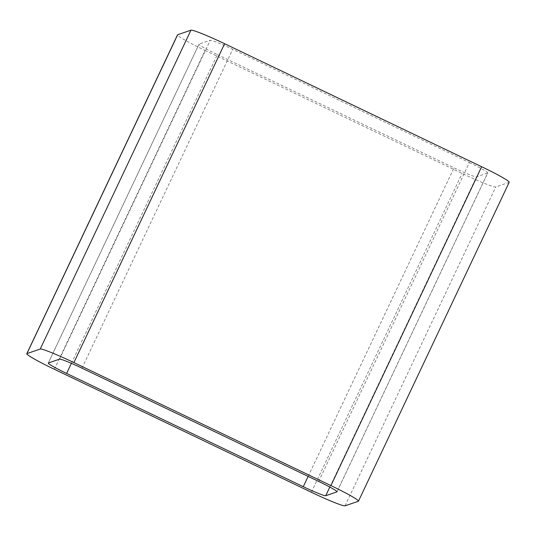 <?xml version="1.0" encoding="UTF-8"?>
<svg xmlns="http://www.w3.org/2000/svg" width="536" height="536" viewBox="0 0 536 536"><rect width="100%" height="100%" fill="white"/><g stroke="black" fill="none" stroke-linecap="round" stroke-linejoin="round"><path stroke-width="0.4" stroke-dasharray="2.68 2.01" d="M54.357 369.277L205.087 50.411A33.935 2.312 25.3 0 1 177.523 34.84M205.087 50.411L462.112 173.409A33.935 2.312 25.3 0 0 495.78 186.957L509.059 182.407A33.935 2.312 25.3 0 0 509.2 182.294M318.652 481.428L469.382 162.562L232.704 49.312A22.626 1.541 25.3 0 0 210.266 40.28L199.07 44.113A22.626 1.541 25.3 0 0 198.977 44.187L48.247 363.053M71.389 363.341L217.348 54.572A22.626 1.541 25.3 0 1 198.977 44.187M217.348 54.572L454.019 167.828A22.626 1.541 25.3 0 0 476.464 176.853L487.653 173.021A22.626 1.541 25.3 0 0 487.753 172.947L337.023 491.813M469.382 162.562A22.626 1.541 25.3 0 1 487.753 172.947M311.389 492.276L462.112 173.409M345.05 505.817L495.78 186.957M358.329 501.267L509.059 182.407M81.981 368.172L232.704 49.312M59.536 359.147L210.266 40.28M48.347 362.979L199.07 44.113M308.153 476.404L454.019 167.828M329.821 487.077L476.464 176.853M337.023 491.693L487.653 173.021"/><path stroke-width="0.8" d="M26.941 353.593L40.22 349.043L190.95 30.183L177.671 34.733A33.935 2.312 25.3 0 0 177.523 34.84L26.8 353.706A33.935 2.312 25.3 0 1 26.941 353.593L177.671 34.733M40.22 349.043A33.935 2.312 25.3 0 1 73.888 362.591L330.913 485.589A33.935 2.312 25.3 0 1 358.477 501.16A33.935 2.312 25.3 0 1 358.329 501.267L345.05 505.817A33.935 2.312 25.3 0 1 311.389 492.276L54.357 369.277A33.935 2.312 25.3 0 1 26.8 353.706M330.913 485.589L481.643 166.723A33.935 2.312 25.3 0 1 509.2 182.294L358.477 501.16M481.643 166.723L224.611 43.724A33.935 2.312 25.3 0 0 190.95 30.183M303.296 486.688A22.626 1.541 25.3 0 0 325.734 495.72L336.93 491.887A22.626 1.541 25.3 0 0 337.023 491.813A22.626 1.541 25.3 0 0 318.652 481.428L81.981 368.172A22.626 1.541 25.3 0 0 59.536 359.147L48.347 362.979A22.626 1.541 25.3 0 0 48.247 363.053A22.626 1.541 25.3 0 0 66.618 373.438L303.296 486.688L308.153 476.404M73.888 362.591L224.611 43.724M66.618 373.438L71.389 363.341M325.734 495.72L329.821 487.077"/></g></svg>
